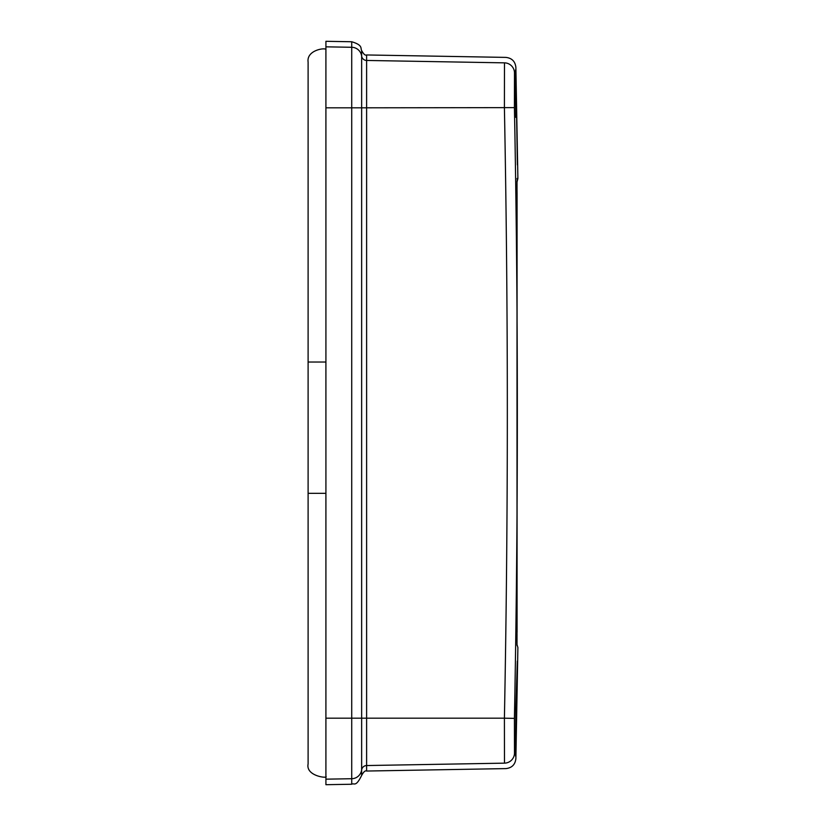 <?xml version="1.0" encoding="UTF-8"?>
<svg xmlns="http://www.w3.org/2000/svg" width="826" height="826" viewBox="0 0 826 826"><rect width="100%" height="100%" fill="white"/><g stroke="black" fill="none" stroke-linecap="round" stroke-linejoin="round"><path stroke-width="1.24" d="M325.898 50.582L325.919 362.025L308.108 362.025L308.108 763.926C305.465 776.471 328.81 778.681 325.94 776.43M325.898 362.025L325.919 493.339L308.108 493.339L308.108 763.936M515.847 708.656L517.334 661.12L515.579 756.172L515.847 708.656M517.386 164.89L515.982 77.19L515.579 69.818L515.424 81.258L515.847 117.364M514.422 718.383L504.407 718.186C508.3 514.732 508.3 311.268 504.407 107.814L504.48 62.848A10.191 10.16 -165.7 0 1 514.495 72.802C516.343 65.553 516.343 65.553 514.495 72.802L514.422 107.617C518.305 311.206 518.305 514.794 514.422 718.383L514.495 753.198C516.343 760.447 516.343 760.447 514.495 753.198A10.191 10.16 -14.3 0 1 504.48 763.152C506.328 770.421 506.328 770.421 504.48 763.152L504.407 718.186L366.61 718.186L366.61 771.04C365.278 770.317 363.626 771.783 361.643 775.438L361.643 769.935A5.101 5.08 180 0 1 366.61 765.547L504.48 763.152M517.107 178.447L517.045 179.252M504.48 62.848C506.328 55.579 506.328 55.579 504.48 62.848L366.61 60.453L366.61 54.96L505.863 57.397C511.852 58.057 515.197 61.382 515.878 67.371L517.892 178.447L516.993 182.185M517.014 645.302L517.014 180.729M325.919 779.166L325.919 784.7L351.721 784.246L351.721 778.722L325.919 779.166L325.919 41.3L351.721 41.754L351.721 47.278L325.919 46.834M514.422 107.617L366.61 107.814L366.61 718.186L361.643 718.186L361.643 769.935A10.191 10.16 180 0 1 351.721 778.722L351.721 718.186L325.919 718.186M366.61 54.96C365.278 55.683 363.626 54.217 361.643 50.562L361.643 56.065A5.101 5.08 0 0 0 366.61 60.453L366.61 107.814L361.643 107.814L361.643 718.186L351.721 718.186L351.721 107.814L325.919 107.814M351.721 107.814L351.721 47.278A10.191 10.16 -0 0 1 361.643 56.065L361.643 107.814L351.721 107.814M308.108 62.084L308.108 362.025M325.94 49.57C325.516 47.371 306.353 49.983 308.108 62.064M325.898 493.339L325.898 775.418M366.61 771.04L505.863 768.603C511.852 767.943 515.197 764.618 515.878 758.629L517.892 647.553L517.004 644.6M361.643 50.562C360.27 48.404 363.295 45.193 351.721 41.754M351.721 784.246C354.158 782.583 355.583 787.798 361.643 775.438M517.066 632.262L517.066 193.738L517.004 637.61M517.066 193.738L517.004 188.349M517.004 637.651L517.035 634.502M517.055 192.912L517.035 191.498"/></g></svg>
